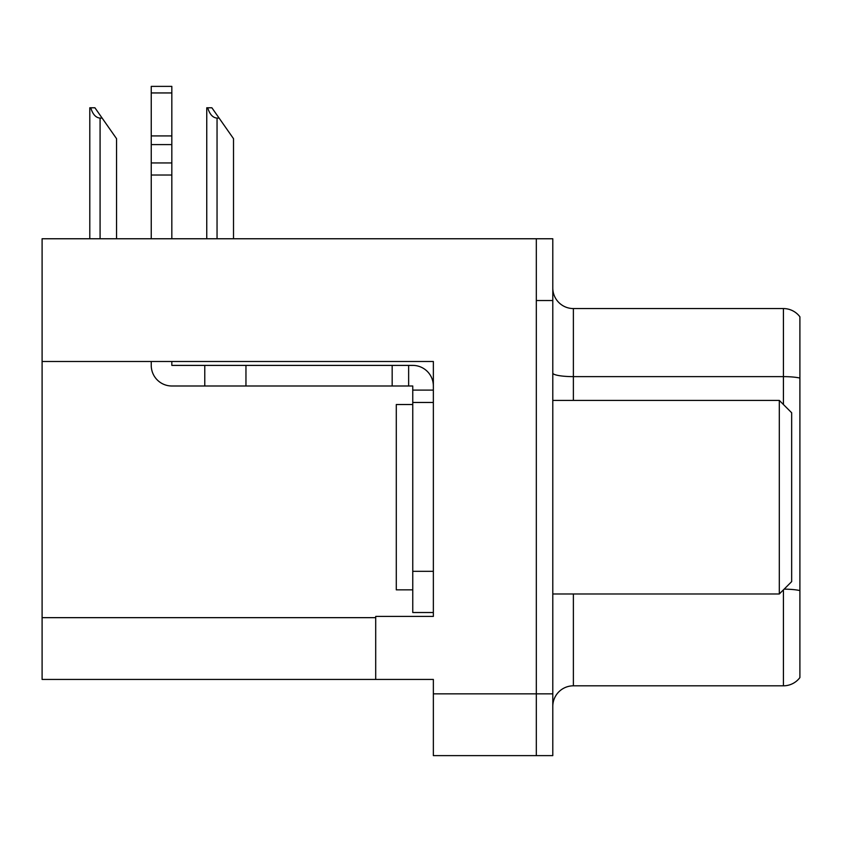 <?xml version="1.0" encoding="UTF-8"?>
<svg xmlns="http://www.w3.org/2000/svg" width="842" height="842" viewBox="0 0 842 842"><rect width="100%" height="100%" fill="white"/><g stroke="black" fill="none" stroke-linecap="round" stroke-linejoin="round"><path stroke-width="1.26" d="M433.356 402.465L433.356 571.329L412.759 571.329L412.759 612.513L433.356 612.513L433.356 571.329L433.356 616.418L375.7 616.418L375.7 679.431L42.1 679.431L42.1 361.492L433.356 361.492L433.356 402.465L412.759 402.465L412.759 385.994L408.644 385.994L408.644 365.396L412.759 365.396A20.597 20.597 0 0 1 433.356 386.004M375.7 679.431L433.356 679.431L433.356 755.621L536.322 755.621L536.322 693.85L536.322 755.621L552.794 755.621L552.794 693.85L536.322 693.85L536.322 238.76L42.1 238.76L42.1 361.492M799.9 316.803A20.597 20.597 0 0 0 783.428 308.561A20.597 20.597 0 0 1 799.9 316.803L799.9 677.578A20.597 20.597 0 0 1 783.428 685.82L573.381 685.82A20.597 20.597 0 0 0 552.794 706.406M536.322 238.76L552.794 238.76L552.794 300.531L536.322 300.531L536.322 693.85L433.356 693.85M799.9 379.489L799.9 677.578M552.794 300.531L552.794 693.85M799.9 378.058A20.597 3.579 180 0 0 783.428 376.627L783.428 308.561L573.381 308.561A20.597 20.597 0 0 1 552.794 287.975A20.597 20.597 0 0 0 573.381 308.561L573.381 400.403M207.711 107.787L211.889 107.787L219.099 118.091L217.047 118.091C212.794 117.754 209.679 114.323 207.711 107.787L206.753 107.787L206.753 238.76M233.518 238.76L233.518 138.677L219.099 118.091M90.747 107.787L94.925 107.787L102.135 118.091L100.082 118.091C95.83 117.754 92.715 114.323 90.747 107.787L89.789 107.787L89.789 238.76M116.554 238.76L116.554 138.677L102.135 118.091M151.244 361.492L151.244 365.396A20.597 20.597 0 0 0 171.831 385.994L204.774 385.994L204.774 365.396L408.644 365.396M433.356 390.109L412.759 390.109M412.759 571.329L412.759 402.465M412.759 612.513L433.356 612.513M204.774 385.994L392.172 385.994L392.172 365.396M408.644 385.994L392.172 385.994M171.831 361.492L171.831 365.396L204.774 365.396M151.244 238.76L151.244 175.02L171.831 175.02L171.831 238.76M171.831 92.946L151.244 92.946L151.244 86.379L171.831 86.379L171.831 175.02M151.244 175.02L151.244 162.938L171.831 162.938M171.831 144.592L151.244 144.592L151.244 92.946M151.244 144.592L151.244 162.938M171.831 135.92L151.244 135.92M412.759 404.528L396.287 404.528L396.287 589.853L412.759 589.853M779.303 593.978L791.659 581.622L791.659 412.759L779.303 400.403L779.303 593.978L552.794 593.978M552.794 400.403L779.303 400.403M42.1 617.66L375.7 617.66M573.381 593.978L573.381 685.82M783.428 404.528L783.428 376.627L573.381 376.627A20.597 3.579 0 0 1 552.794 373.059M799.9 590.579A20.597 3.579 180 0 0 784.134 589.147M783.428 685.82L783.428 589.853M217.047 238.76L217.047 118.091M100.082 238.76L100.082 118.091M245.959 385.994L245.959 365.396"/></g></svg>
